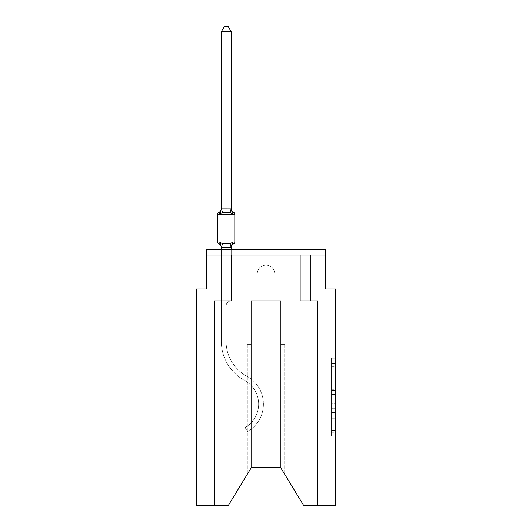 <?xml version="1.0" encoding="UTF-8"?>
<svg xmlns="http://www.w3.org/2000/svg" width="532" height="532" viewBox="0 0 532 532"><rect width="100%" height="100%" fill="white"/><g stroke="black" fill="none" stroke-linecap="round" stroke-linejoin="round"><path stroke-width="0.4" stroke-dasharray="2.66 2" d="M331.536 381.963L331.536 394.438L335.506 394.438L335.506 432.257L335.506 362.079L335.506 394.438L331.536 394.438L331.536 360.909L331.536 436.154L331.536 358.182L331.536 430.694L335.506 430.694L331.536 430.694L335.506 430.694L331.536 430.694L331.536 418.219L331.536 436.154L335.506 436.154L335.506 358.182L335.506 430.501L335.506 399.898L331.536 399.898L335.506 399.898L335.506 418.219L335.506 363.642L331.536 363.642L335.506 363.642L335.506 436.154L335.506 362.079L335.506 436.154L331.536 436.154L331.536 358.182L335.506 358.182L335.506 362.079L335.506 358.182L335.506 362.079L335.506 358.182L335.506 360.909L335.506 358.182L331.536 358.182L331.536 363.642L335.506 363.642L331.536 363.642L331.536 381.963L335.506 381.963M335.506 389.763L335.506 385.86L335.506 389.763L331.536 389.763L331.536 374.069L331.536 420.267L331.536 408.669L335.506 408.669L331.536 408.669L331.536 436.154L335.506 436.154L331.536 436.154L335.506 436.154L331.536 436.154L331.536 358.182L335.506 358.182L331.536 358.182L335.506 358.182L331.536 358.182L331.536 389.763L335.506 389.763M221.319 31.76L224.298 26.6L228.268 26.6L231.247 31.76L231.167 208.837L232.491 213.778L230.01 212.501L226.28 212.301L222.556 212.501L220.075 213.778L222.556 212.501L230.01 212.501L232.491 213.778L230.01 212.501L226.28 212.301L222.556 212.501L220.075 213.778L222.556 212.501L230.01 212.501L222.556 212.501L220.075 213.778L221.319 208.451A4.369 4.369 0 0 1 218.858 212.381A4.369 4.369 0 0 0 221.319 208.451L221.319 209.043L231.167 208.837L221.319 208.863L221.319 31.76L224.298 26.6L221.319 31.76L231.247 31.76L228.268 26.6L231.247 31.76L221.319 31.76L221.319 208.863L221.319 31.76L224.298 26.6L228.268 26.6L231.247 31.76L228.268 26.6L224.298 26.6L221.319 31.76L231.247 31.76L228.268 26.6L231.247 31.76L231.247 208.863L221.319 208.863L221.319 31.76L224.298 26.6L228.268 26.6L224.298 26.6L221.319 31.76L221.319 208.863L231.167 208.837L221.319 208.863L221.319 31.76L221.398 208.837L221.319 31.76L231.247 31.76L221.319 31.76L224.298 26.6L228.268 26.6L231.247 31.76L221.319 31.76L224.298 26.6L228.268 26.6L224.298 26.6L228.268 26.6L231.247 31.76L221.319 31.76L231.247 31.76L221.319 31.76L221.319 208.451A4.369 4.369 0 0 1 218.858 212.381A1.988 1.988 0 0 0 217.741 214.17A1.988 1.988 0 0 1 218.858 212.381A1.988 1.988 0 0 0 217.741 214.17A1.988 1.988 0 0 1 218.858 212.381A1.988 1.988 0 0 0 217.741 214.17A1.988 1.988 0 0 1 218.858 212.381A1.988 1.988 0 0 0 217.741 214.17A1.988 1.988 0 0 1 218.858 212.381A1.988 1.988 0 0 0 217.741 214.17L217.741 241.974A1.988 1.988 0 0 0 218.858 243.756A4.369 4.369 0 0 1 221.319 247.686A4.369 4.369 0 0 0 218.858 243.756A4.369 4.369 0 0 1 221.319 247.686L220.075 242.359L221.319 247.101L220.075 242.359L221.319 247.101L221.319 265.109L231.247 265.109L231.247 300.853A5.16 5.16 0 0 0 226.087 306.013A5.16 5.16 0 0 1 231.247 300.853A5.16 5.16 0 0 0 226.087 306.013A5.16 5.16 0 0 1 231.247 300.853L231.247 265.109L221.319 265.109L231.247 265.109L221.319 265.109L221.319 341.311L221.319 300.853L231.247 300.853L231.247 265.109L221.319 265.109L221.319 300.853L231.247 300.853L221.319 300.853L231.247 300.853L231.247 265.109L221.319 265.109L221.319 341.311L221.319 300.853L231.247 300.853L231.247 265.109L221.319 265.109L221.319 300.853L231.247 300.853L221.319 300.853L221.319 341.311L221.319 265.109L221.319 300.853L231.247 300.853L221.319 300.853L231.247 300.853L231.247 265.109L221.319 265.109L221.319 341.311L221.319 265.109L221.319 341.311L221.319 300.853L231.646 300.853L221.319 300.853L231.646 300.853L221.319 300.853L231.646 300.853L221.319 300.853L231.646 300.853L221.319 300.853L231.646 300.853L231.646 255.174L231.646 300.853L231.646 255.174L231.646 300.853L231.646 255.174L231.646 300.853L231.646 255.174L231.646 300.853L231.646 255.174L206.423 255.174L221.319 255.174L206.423 255.174L221.319 255.174L206.423 255.174L221.319 255.174L206.423 255.174L221.319 255.174L206.423 255.174L206.423 249.222L206.423 288.936L196.494 288.936L196.494 505.4L228.368 505.4L214.369 505.4L228.368 505.4L251.303 467.668L251.303 300.853L251.303 467.668L228.368 505.4L214.369 505.4L228.368 505.4L251.303 467.668L251.303 300.853L251.303 467.668L251.303 300.853L251.303 467.668L228.368 505.4L214.369 505.4L228.368 505.4L251.303 467.668L228.368 505.4L214.369 505.4L214.369 300.853L221.319 300.853L214.369 300.853L214.369 505.4L214.369 300.853L221.319 300.853L214.369 300.853L214.369 505.4L214.369 300.853L221.319 300.853L214.369 300.853L214.369 505.4L214.369 300.853L221.319 300.853L214.369 300.853L214.369 505.4L214.369 300.853L221.319 300.853L214.369 300.853L214.369 505.4L228.368 505.4L251.303 467.668L251.303 300.853L251.303 467.668L251.303 300.853L251.303 467.668L251.303 344.543L251.303 467.668L247.333 474.205L251.303 467.668L251.303 344.543L251.303 467.668L247.333 474.205L251.303 467.668L251.303 344.543L251.303 467.668L247.333 474.205L251.303 467.668L251.303 344.543L247.333 344.543L251.303 344.543L247.333 344.543L251.303 344.543L247.333 344.543L251.303 344.543L247.333 344.543L251.303 344.543L251.303 467.668L247.333 474.205L251.303 467.668L251.303 300.853L257.262 300.853L257.262 273.847A8.738 8.738 0 0 1 266 265.109A8.738 8.738 0 0 1 274.738 273.847L274.738 300.853L280.697 300.853L280.697 467.668L280.697 344.543L284.667 344.543L280.697 344.543L284.667 344.543L280.697 344.543L284.667 344.543L280.697 344.543L284.667 344.543L280.697 344.543L280.697 467.668L303.632 505.4L335.506 505.4L335.506 288.936L325.577 288.936L325.577 249.222L325.577 255.174L310.681 255.174L325.577 255.174L310.681 255.174L325.577 255.174L310.681 255.174L325.577 255.174L310.681 255.174L325.577 255.174L310.681 255.174L325.577 255.174L325.577 249.222L325.577 255.174L325.577 249.222L325.577 255.174L325.577 249.222L325.577 255.174L325.577 249.222L325.577 255.174L325.577 249.222L206.423 249.222L206.423 255.174L300.354 255.174L231.646 255.174L300.354 255.174L231.646 255.174L231.646 300.853L221.319 300.853L221.319 255.174L300.354 255.174L231.646 255.174L300.354 255.174L231.646 255.174L231.646 300.853L221.319 300.853L221.319 255.174L310.681 255.174L310.681 300.853L317.631 300.853L317.631 505.4L303.632 505.4L280.697 467.668L284.667 474.205L280.697 467.668L284.667 474.205L280.697 467.668L284.667 474.205L280.697 467.668L284.667 474.205L280.697 467.668L251.303 467.668L228.368 505.4L214.369 505.4L228.368 505.4L251.303 467.668L251.303 300.853L257.262 300.853L257.262 273.847A8.738 8.738 0 0 1 266 265.109A8.738 8.738 0 0 1 274.738 273.847L274.738 300.853L280.697 300.853L280.697 467.668L280.697 300.853L280.697 467.668L303.632 505.4L317.631 505.4L317.631 300.853L317.631 505.4L303.632 505.4L280.697 467.668L280.697 300.853L280.697 467.668L303.632 505.4L317.631 505.4L317.631 300.853L317.631 505.4L303.632 505.4L280.697 467.668L303.632 505.4L317.631 505.4L317.631 300.853L317.631 505.4L303.632 505.4L280.697 467.668L280.697 300.853L280.697 467.668L303.632 505.4L317.631 505.4L317.631 300.853L317.631 505.4L303.632 505.4L280.697 467.668L280.697 300.853L280.697 467.668L280.697 344.543L280.697 467.668L280.697 344.543L280.697 467.668L280.697 344.543L280.697 467.668L303.632 505.4L317.631 505.4L317.631 300.853L300.354 300.853L300.354 255.174L310.681 255.174L310.681 300.853L300.354 300.853L300.354 255.174L310.681 255.174L310.681 300.853L317.631 300.853L300.354 300.853L300.354 255.174L310.681 255.174L310.681 300.853L300.354 300.853L300.354 255.174L310.681 255.174L310.681 300.853L317.631 300.853L300.354 300.853L300.354 255.174L310.681 255.174L310.681 300.853L300.354 300.853L300.354 255.174L310.681 255.174L310.681 300.853L300.354 300.853L300.354 255.174L310.681 255.174L310.681 300.853L317.631 300.853L300.354 300.853L300.354 255.174L310.681 255.174L310.681 300.853L300.354 300.853L300.354 255.174L310.681 255.174L310.681 300.853L317.631 300.853L300.354 300.853L300.354 255.174L231.646 255.174L231.646 300.853L221.319 300.853L221.319 255.174L300.354 255.174L231.646 255.174L231.646 300.853L221.319 300.853L221.319 255.174L300.354 255.174L231.646 255.174L300.354 255.174L231.646 255.174L300.354 255.174L231.646 255.174L231.646 300.853L221.319 300.853L221.319 255.174L231.646 255.174L231.646 300.853L221.319 300.853L221.319 255.174L231.646 255.174L231.646 300.853L221.319 300.853L221.319 255.174L231.646 255.174L231.646 300.853L221.319 300.853L221.319 255.174L231.646 255.174L231.646 300.853L221.319 300.853L221.319 255.174L231.646 255.174L231.646 300.853L221.319 300.853L221.319 255.174L231.646 255.174L231.646 300.853L221.319 300.853L231.247 300.853L221.319 300.853L221.319 247.28L231.247 247.101L231.247 247.686L231.247 247.101L221.319 247.28L231.247 247.101L231.247 247.686L231.247 247.101L221.319 247.28L231.247 247.101L231.247 247.686L231.247 247.101L221.319 247.28L231.247 247.101L231.247 247.686L231.247 247.101L221.319 247.28L231.247 247.101L231.247 247.686L232.491 242.359L230.01 243.636L222.556 243.636L226.28 243.836L230.01 243.636L232.491 242.359L230.01 243.636L222.556 243.636L220.075 242.359L222.556 243.636L226.28 243.836L230.01 243.636L232.491 242.359L231.247 247.101L232.491 242.359L230.01 243.636L222.556 243.636L220.075 242.359L221.319 247.101L221.319 265.109L231.247 265.109L231.247 247.28L231.247 265.109L221.319 265.109L231.247 265.109L221.319 265.109L221.319 247.28L221.319 265.109L231.247 265.109L231.247 247.28L231.247 265.109L221.319 265.109L231.247 265.109L221.319 265.109L221.319 247.101L220.075 242.359L222.556 243.636L226.28 243.836L230.01 243.636L232.491 242.359L230.01 243.636L222.556 243.636L220.075 242.359L221.319 247.686A4.369 4.369 0 0 0 218.858 243.756A1.988 1.988 0 0 1 217.741 241.974A1.988 1.988 0 0 0 218.858 243.756A1.988 1.988 0 0 1 217.741 241.974A1.988 1.988 0 0 0 218.858 243.756L220.075 242.359L222.556 243.636L226.28 243.836L230.01 243.636L232.491 242.359L231.247 247.101M280.697 467.668L280.697 300.853L251.303 300.853L257.262 300.853L257.262 273.847L257.262 300.853L251.303 300.853L257.262 300.853L257.262 273.847A8.738 8.738 0 0 1 266 265.109A8.738 8.738 0 0 1 274.738 273.847A8.738 8.738 0 0 0 266 265.109A8.738 8.738 0 0 0 257.262 273.847A8.738 8.738 0 0 1 266 265.109A8.738 8.738 0 0 1 274.738 273.847L274.738 300.853L280.697 300.853L274.738 300.853L274.738 273.847L274.738 300.853L280.697 300.853L274.738 300.853L280.697 300.853L274.738 300.853L274.738 273.847A8.738 8.738 0 0 0 266 265.109A8.738 8.738 0 0 0 257.262 273.847A8.738 8.738 0 0 1 266 265.109A8.738 8.738 0 0 1 274.738 273.847A8.738 8.738 0 0 0 266 265.109A8.738 8.738 0 0 0 257.262 273.847L257.262 300.853L251.303 300.853L257.262 300.853L257.262 273.847L257.262 300.853L251.303 300.853L257.262 300.853L257.262 273.847A8.738 8.738 0 0 1 266 265.109A8.738 8.738 0 0 1 274.738 273.847L274.738 300.853L251.303 300.853L257.262 300.853L257.262 273.847A8.738 8.738 0 0 1 266 265.109A8.738 8.738 0 0 1 274.738 273.847L274.738 300.853L280.697 300.853L280.697 467.668L251.303 467.668L228.368 505.4L251.303 467.668M206.423 249.222L325.577 249.222L206.423 249.222M247.333 344.543L247.333 474.205L247.333 344.543M284.667 344.543L284.667 474.205L284.667 344.543M300.354 300.853L300.354 255.174L300.354 300.853L300.354 255.174L300.354 300.853L300.354 255.174L300.354 300.853L300.354 255.174L300.354 300.853L300.354 255.174L300.354 300.853L310.681 300.853L300.354 300.853M331.536 394.438L335.506 394.438L331.536 394.438M331.536 360.909L331.536 358.182L331.536 360.909L335.506 360.909L331.536 360.909M331.536 420.074L331.536 403.795L331.536 420.074L335.506 420.074L331.536 420.074M331.536 403.795L331.536 399.898L335.506 399.898L331.536 399.898L331.536 403.795L335.506 403.795L331.536 403.795M331.536 374.069L331.536 363.642L331.536 374.069L335.506 374.069L331.536 374.069M331.536 358.182L335.506 358.182L331.536 358.182L331.536 362.079L331.536 358.182L335.506 358.182M331.536 436.154L335.506 436.154L331.536 436.154L331.536 432.257L331.536 436.154M231.247 208.451A4.369 4.369 0 0 0 233.708 212.381A4.369 4.369 0 0 1 231.247 208.451A4.369 4.369 0 0 0 233.708 212.381A1.988 1.988 0 0 1 234.818 214.17A1.988 1.988 0 0 0 233.708 212.381A4.369 4.369 0 0 1 231.247 208.451A4.369 4.369 0 0 0 233.708 212.381A1.988 1.988 0 0 1 234.818 214.17A1.988 1.988 0 0 0 233.708 212.381A4.369 4.369 0 0 1 231.247 208.451A4.369 4.369 0 0 0 233.708 212.381A1.988 1.988 0 0 1 234.818 214.17A1.988 1.988 0 0 0 233.708 212.381A4.369 4.369 0 0 1 231.247 208.451A4.369 4.369 0 0 0 233.708 212.381A1.988 1.988 0 0 1 234.818 214.17A1.988 1.988 0 0 0 233.708 212.381A1.988 1.988 0 0 1 234.818 214.17L234.818 241.974A1.988 1.988 0 0 1 233.708 243.756A1.988 1.988 0 0 0 234.818 241.974A1.988 1.988 0 0 1 233.708 243.756A4.369 4.369 0 0 0 231.247 247.686A4.369 4.369 0 0 1 233.708 243.756A1.988 1.988 0 0 0 234.818 241.974A1.988 1.988 0 0 1 233.708 243.756L232.491 242.359L230.01 243.636L222.556 243.636L220.075 242.359L222.556 243.636L220.075 242.359L221.319 247.101L221.319 265.109L231.247 265.109L231.247 247.28M217.741 214.17L234.818 214.17L217.741 214.17L234.818 214.17L217.741 214.17L234.818 214.17L217.741 214.17L217.741 241.974A1.988 1.988 0 0 0 218.858 243.756A1.988 1.988 0 0 1 217.741 241.974A1.988 1.988 0 0 0 218.858 243.756A1.988 1.988 0 0 1 217.741 241.974L234.818 241.974A1.988 1.988 0 0 1 233.708 243.756A4.369 4.369 0 0 0 231.247 247.686A4.369 4.369 0 0 1 233.708 243.756A1.988 1.988 0 0 0 234.818 241.974A1.988 1.988 0 0 1 233.708 243.756A4.369 4.369 0 0 0 231.247 247.686A4.369 4.369 0 0 1 233.708 243.756A1.988 1.988 0 0 0 234.818 241.974L217.741 241.974L234.818 241.974L217.741 241.974L234.818 241.974L217.741 241.974L217.741 214.17L217.741 241.974L217.741 214.17L217.741 241.974L217.741 214.17L217.741 241.974L217.741 214.17L234.818 214.17L234.818 241.974L217.741 241.974M231.713 244.76L232.491 242.359M221.319 208.863L220.075 213.778L221.319 209.043L220.075 213.778L222.556 212.501L230.01 212.501L222.556 212.501L220.075 213.778L221.319 208.451L220.075 213.778L221.319 208.863L220.075 213.778L222.556 212.501L230.01 212.501L232.491 213.778L230.01 212.501L232.491 213.778L230.01 212.501L232.491 213.778L231.167 208.837L231.247 31.76L231.247 209.043L232.491 213.778L231.247 209.043L232.491 213.778L233.708 212.381M221.319 341.311A44.482 44.482 0 0 0 244.547 380.393A27.006 27.006 0 0 1 245.146 427.509L247.533 431.638L245.146 427.509A27.006 27.006 0 0 0 244.547 380.393A27.006 27.006 0 0 1 245.146 427.509L247.533 431.638L245.146 427.509A27.006 27.006 0 0 0 244.547 380.393A27.006 27.006 0 0 1 245.146 427.509L247.533 431.638L245.146 427.509A27.006 27.006 0 0 0 244.547 380.393A27.006 27.006 0 0 1 245.146 427.509L247.533 431.638L245.146 427.509A27.006 27.006 0 0 0 244.547 380.393A27.006 27.006 0 0 1 245.146 427.509L247.533 431.638L245.146 427.509A27.006 27.006 0 0 0 244.547 380.393A44.482 44.482 0 0 1 221.319 341.311A44.482 44.482 0 0 0 244.547 380.393A44.482 44.482 0 0 1 221.319 341.311A44.482 44.482 0 0 0 244.547 380.393A44.482 44.482 0 0 1 221.319 341.311A44.482 44.482 0 0 0 244.547 380.393A44.482 44.482 0 0 1 221.319 341.311A44.482 44.482 0 0 0 244.547 380.393A44.482 44.482 0 0 1 221.319 341.311M221.319 249.222L221.319 265.109L231.247 265.109L231.247 300.853L231.247 265.109L221.319 265.109L221.319 247.28L221.319 265.109L231.247 265.109L231.247 300.853A5.16 5.16 0 0 0 226.087 306.013L226.087 341.311A39.72 39.72 0 0 0 246.828 376.204A31.774 31.774 0 0 1 247.533 431.638A31.774 31.774 0 0 0 246.828 376.204A31.774 31.774 0 0 1 247.533 431.638A31.774 31.774 0 0 0 246.828 376.204A31.774 31.774 0 0 1 247.533 431.638A31.774 31.774 0 0 0 246.828 376.204A31.774 31.774 0 0 1 247.533 431.638A31.774 31.774 0 0 0 246.828 376.204A31.774 31.774 0 0 1 247.533 431.638A31.774 31.774 0 0 0 246.828 376.204A39.72 39.72 0 0 1 226.087 341.311A39.72 39.72 0 0 0 246.828 376.204A39.72 39.72 0 0 1 226.087 341.311A39.72 39.72 0 0 0 246.828 376.204A39.72 39.72 0 0 1 226.087 341.311A39.72 39.72 0 0 0 246.828 376.204A39.72 39.72 0 0 1 226.087 341.311A39.72 39.72 0 0 0 246.828 376.204A39.72 39.72 0 0 1 226.087 341.311L226.087 306.013A5.16 5.16 0 0 1 231.247 300.853A5.16 5.16 0 0 0 226.087 306.013A5.16 5.16 0 0 1 231.247 300.853L231.247 249.222M234.818 214.17L234.818 241.974M221.319 208.451A4.369 4.369 0 0 1 218.858 212.381A4.369 4.369 0 0 0 221.319 208.451A4.369 4.369 0 0 1 218.858 212.381A4.369 4.369 0 0 0 221.319 208.451A4.369 4.369 0 0 1 218.858 212.381A4.369 4.369 0 0 0 221.319 208.451L220.075 213.778L222.556 212.501L230.01 212.501L232.491 213.778L231.247 209.043L231.247 31.76M221.398 208.837L231.167 208.837L221.398 208.837L231.167 208.837L221.398 208.837L222.556 212.501M221.319 247.686A4.369 4.369 0 0 0 218.858 243.756A4.369 4.369 0 0 1 221.319 247.686A4.369 4.369 0 0 0 218.858 243.756A4.369 4.369 0 0 1 221.319 247.686A4.369 4.369 0 0 0 218.858 243.756M233.708 243.756A4.369 4.369 0 0 0 231.247 247.686A4.369 4.369 0 0 1 233.708 243.756A4.369 4.369 0 0 0 231.247 247.686M232.491 213.778L231.247 208.863M220.075 242.359L221.319 247.28M231.247 300.853A5.16 5.16 0 0 0 226.087 306.013A5.16 5.16 0 0 1 231.247 300.853M331.536 418.219L335.506 418.219L331.536 418.219M331.536 412.373L335.506 412.373M331.536 376.117L335.506 376.117L331.536 376.117M331.536 362.079L335.506 362.079M331.536 432.257L335.506 432.257M331.536 427.967L335.506 427.967M331.536 366.368L335.506 366.368M331.536 390.541L335.506 390.541L331.536 390.541M331.536 412.566L335.506 412.566L331.536 412.566M331.536 420.267L335.506 420.267L331.536 420.267M331.536 385.86L335.506 385.86L331.536 385.86M222.556 243.636L221.398 247.3M230.01 243.636L231.167 247.3M231.167 208.837L230.01 212.501M331.536 430.501L335.506 430.501M331.536 430.694L335.506 430.694M331.536 363.642L335.506 363.642"/><path stroke-width="0.8" d="M280.697 467.668L303.632 505.4L335.506 505.4L335.506 288.936L325.577 288.936L325.577 249.222L206.423 249.222L206.423 288.936L196.494 288.936L196.494 505.4L228.368 505.4L251.303 467.668L280.697 467.668L251.303 467.668M233.136 243.483L233.708 243.756A4.369 4.369 0 0 0 231.247 247.686L232.491 242.359L233.708 243.756L232.491 242.359L233.708 243.756L232.491 242.359L233.708 243.756L232.491 242.359L230.01 243.636L226.28 243.836L222.556 243.636L220.075 242.359L218.858 243.756A1.988 1.988 0 0 1 217.741 241.974L234.818 241.974L234.818 214.17A1.988 1.988 0 0 0 233.708 212.381L232.491 213.778L233.708 212.381L232.491 213.778L233.708 212.381L232.491 213.778L233.708 212.381L232.491 213.778L233.708 212.381L232.85 212.933M231.247 31.76L221.319 31.76L224.298 26.6L228.268 26.6L231.247 31.76L231.247 209.043L232.491 213.778L230.01 212.501L226.28 212.301L222.556 212.501L220.075 213.778L219.297 212.574M234.818 214.17L217.741 214.17A1.988 1.988 0 0 1 218.858 212.381L220.075 213.778L218.858 212.381L220.075 213.778L218.858 212.381L220.075 213.778L221.398 208.837L231.247 208.863M231.713 244.76L231.167 247.3L221.398 247.3L220.075 242.359M221.319 208.863L221.319 31.76M221.319 208.451A4.369 4.369 0 0 1 218.858 212.381L219.423 212.654M217.741 214.17L217.741 241.974M231.247 249.222L231.247 247.28M221.319 249.222L221.319 247.28M233.708 243.756A1.988 1.988 0 0 0 234.818 241.974M221.319 247.686A4.369 4.369 0 0 0 218.858 243.756M231.247 208.451A4.369 4.369 0 0 0 233.708 212.381M222.556 243.636L221.398 247.3M230.01 243.636L231.167 247.3M221.398 208.837L222.556 212.501M231.167 208.837L230.01 212.501"/></g></svg>

